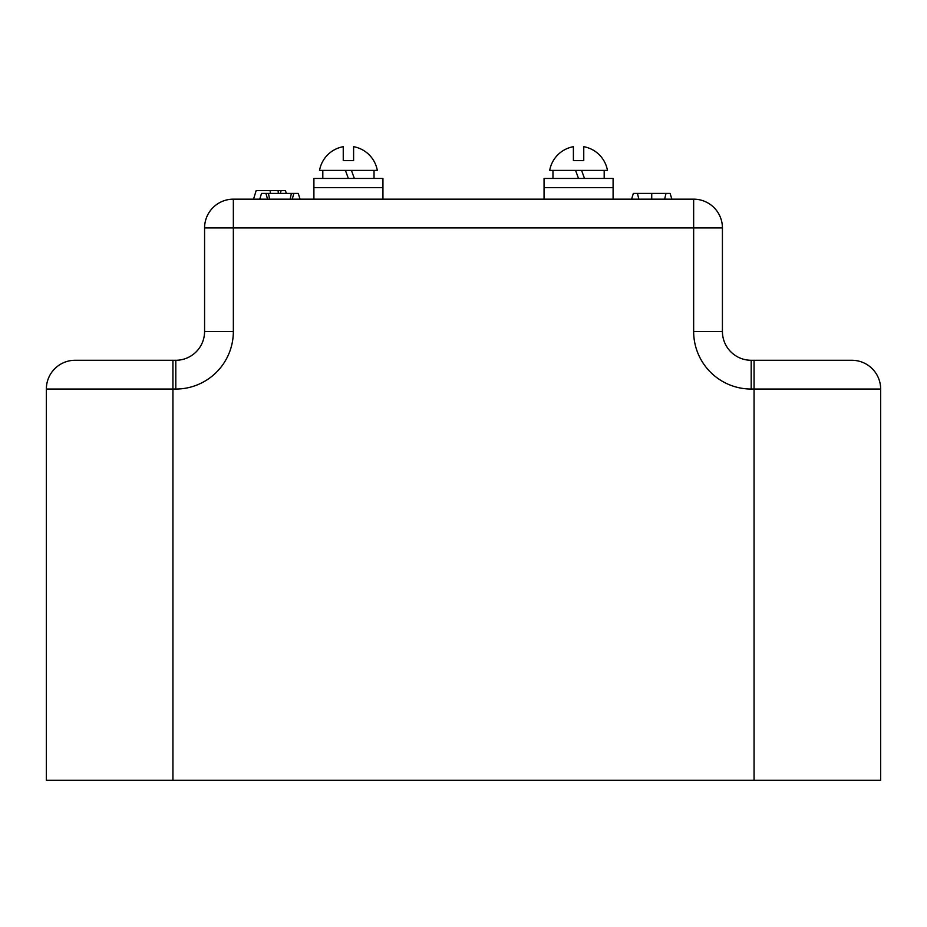<?xml version="1.0" encoding="UTF-8"?>
<svg xmlns="http://www.w3.org/2000/svg" width="927" height="927" viewBox="0 0 927 927"><rect width="100%" height="100%" fill="white"/><g stroke="black" fill="none" stroke-linecap="round" stroke-linejoin="round"><path stroke-width="1.39" d="M345.423 170.406L348.355 178.459M354.357 178.459L351.426 170.406M575.574 170.406L578.506 178.459M584.508 178.459L581.577 170.406M544.056 199.166L544.056 178.459L613.095 178.459L613.095 187.66L544.056 187.66L613.095 187.66L613.095 199.166M319.537 170.406L377.312 170.406A29.34 29.34 0 0 0 353.604 146.698L353.604 160.626L343.245 160.626L343.245 146.698A29.34 29.34 0 0 0 319.537 170.406M313.905 199.166L313.905 178.459L382.944 178.459L382.944 187.66L313.905 187.66L382.944 187.66L382.944 199.166M549.688 170.406L607.463 170.406A29.34 29.34 0 0 0 583.755 146.698L583.755 160.626L573.396 160.626L573.396 146.698A29.34 29.34 0 0 0 549.688 170.406M253.535 199.166L256.176 190.545L285.423 190.545L286.304 193.419M631.588 199.166L633.35 193.419L670.105 193.419L671.866 199.166M261.692 193.419L298.274 193.419L300.035 199.166M618.854 199.166L538.297 199.166M233.349 199.166L693.651 199.166A28.772 28.772 0 0 1 722.423 227.938L722.423 331.507A28.772 28.772 0 0 0 751.194 360.279L851.878 360.279A28.772 28.772 0 0 1 880.65 389.05L880.65 780.302L46.35 780.302L46.35 389.05A28.772 28.772 0 0 1 75.122 360.279L175.806 360.279A28.772 28.772 0 0 0 204.577 331.507L204.577 227.938A28.772 28.772 0 0 1 233.349 199.166L233.349 331.507A57.544 57.544 0 0 1 175.806 389.05L172.932 389.05L172.932 780.302M46.35 389.05A28.772 28.772 0 0 1 75.122 360.279A28.772 28.772 0 0 0 46.35 389.05L172.932 389.05L172.932 360.279M175.806 389.05L175.806 360.279A28.772 28.772 0 0 0 204.577 331.507L233.349 331.507M751.194 389.05A57.544 57.544 0 0 1 693.651 331.507L722.423 331.507A28.772 28.772 0 0 0 751.194 360.279L751.194 389.05L754.068 389.05L754.068 360.279M268.424 193.419L269.606 199.166M291.356 193.419L290.174 199.166M651.727 193.419L651.727 199.166M278.088 190.545L278.309 193.419M754.068 780.302L754.068 389.05L880.65 389.05M693.651 331.507L693.651 227.938L204.577 227.938M175.806 360.279A28.772 28.772 0 0 0 204.577 331.507M693.651 199.166L693.651 227.938L722.423 227.938M722.423 331.507A28.772 28.772 0 0 0 751.194 360.279M265.933 193.419L267.567 199.166M293.847 193.419L292.225 199.166M637.452 193.419L638.842 199.166M666.003 193.419L664.624 199.166M281.101 190.545L280.348 193.419M270.163 190.545L270.394 193.419M322.816 170.406L322.816 178.459M374.033 170.406L374.033 178.459M552.967 170.406L552.967 178.459M604.184 170.406L604.184 178.459M261.518 193.419L259.757 199.166"/></g></svg>
